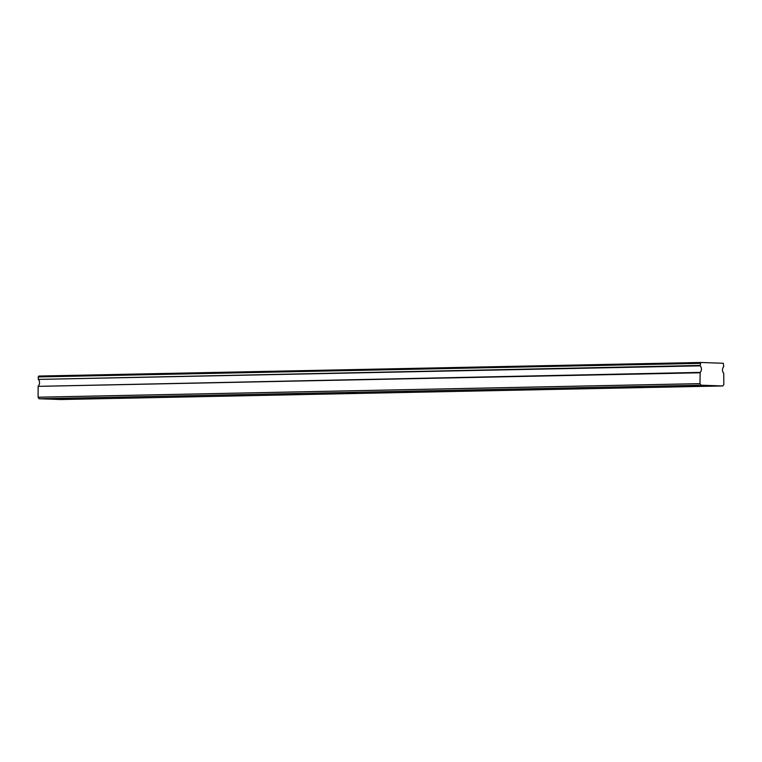 <?xml version="1.0" encoding="UTF-8"?>
<svg xmlns="http://www.w3.org/2000/svg" width="762" height="762" viewBox="0 0 762 762"><rect width="100%" height="100%" fill="white"/><g stroke="black" fill="none" stroke-linecap="round" stroke-linejoin="round"><path stroke-width="1.14" d="M698.259 386.048L689.477 385.905L698.259 386.048M70.628 398.907L61.846 398.774L70.628 398.907M127.683 397.745L118.901 397.602L127.683 397.745M184.737 396.573L175.965 396.43L184.737 396.573M241.792 395.402L233.02 395.259L241.792 395.402M298.856 394.23L290.074 394.087L298.856 394.23M355.911 393.059L347.129 392.925L355.911 393.059M412.966 391.897L404.193 391.754L412.966 391.897M470.03 390.725L461.248 390.582L470.03 390.725M527.085 389.553L518.303 389.411L527.085 389.553M584.14 388.382L575.358 388.239L584.14 388.382M641.194 387.21L632.422 387.077L641.194 387.21M700.954 385.191L699.964 383.638L700.154 372.399A3.781 2.486 88.8 0 0 700.173 365.846L700.63 362.474L723.309 363.274L723.738 366.674A3.781 2.486 88.8 0 0 722.49 369.903A3.781 2.486 88.8 0 0 723.719 373.218L723.833 384.477L722.833 385.953L60.97 399.526L39.091 398.755L700.954 385.191L722.833 385.953M39.091 398.755L38.1 397.212L699.964 383.638M38.1 397.212L38.138 386.353L700.002 372.78M700.154 372.399L38.138 386.353M38.291 385.963A3.781 2.486 88.8 0 0 38.31 379.409L700.173 365.846M700.03 365.446L38.31 379.409M38.167 379.009L38.767 376.047L700.63 362.474M700.03 363.36L38.167 376.933"/></g></svg>
